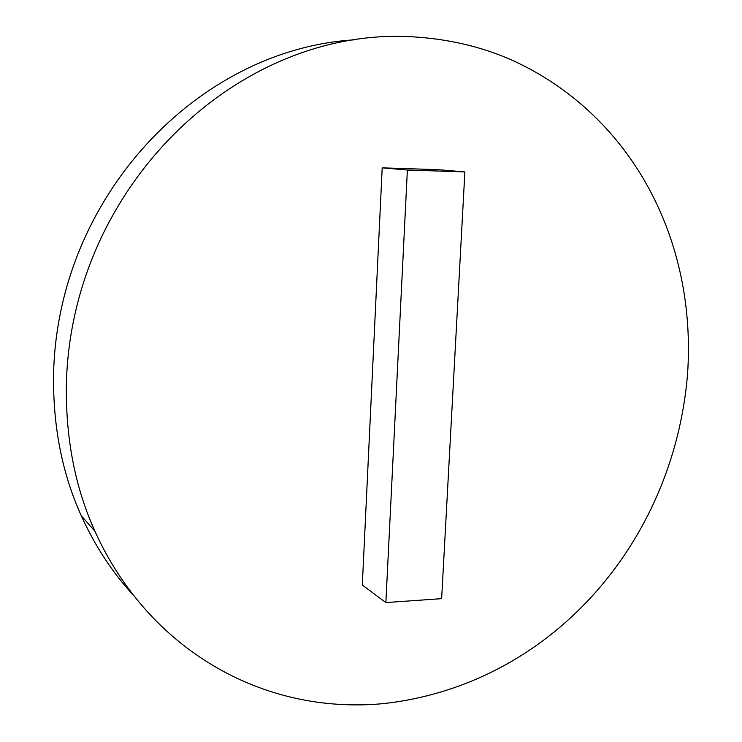 <?xml version="1.0" encoding="UTF-8"?>
<svg xmlns="http://www.w3.org/2000/svg" width="742" height="742" viewBox="0 0 742 742"><rect width="100%" height="100%" fill="white"/><g stroke="black" fill="none" stroke-linecap="round" stroke-linejoin="round"><path stroke-width="1.11" d="M407.377 170.039L464.882 171.903L441.648 598.655L385.868 602.569L407.377 170.039L382.195 167.84L437.938 169.668L464.882 171.903M382.195 167.84L362.309 585.058L385.868 602.569M353.906 39.864C198.207 49.612 57.041 196.574 53.545 375.1C52.988 426.835 62.226 473.711 81.277 515.736C94.837 545.704 112.125 572.138 133.152 595.038M687.519 374.608C673.309 544.183 549.525 685.218 383.531 703.601C262.139 715.121 148.001 648.851 94.893 531.161C75.23 487.67 65.723 439.069 66.353 385.367C70.471 184.266 241.809 23.735 416.828 37.1C453.251 39.725 486.613 48.174 516.924 62.449C631.859 117.236 697.035 239.722 687.519 374.608M81.277 515.736L94.893 531.161"/></g></svg>
